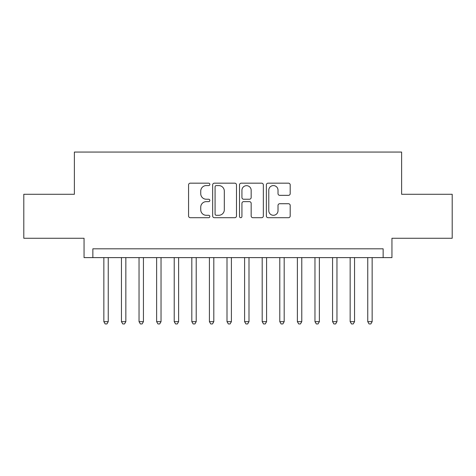 <?xml version="1.0" encoding="UTF-8"?>
<svg xmlns="http://www.w3.org/2000/svg" width="476" height="476" viewBox="0 0 476 476"><rect width="100%" height="100%" fill="white"/><g stroke="black" fill="none" stroke-linecap="round" stroke-linejoin="round"><path stroke-width="0.71" d="M209.851 184.379A1.208 1.208 0 0 0 208.643 183.171L190.293 183.171A1.725 1.725 0 0 0 188.567 184.896L188.567 215.979A1.725 1.725 0 0 0 190.293 217.705L208.643 217.705A1.208 1.208 0 0 0 209.851 216.497A1.208 1.208 0 0 0 208.643 215.289L206.269 215.289A5.528 5.528 0 0 1 200.741 209.761L200.741 207.173A5.528 5.528 0 0 1 206.269 201.645L208.643 201.645A1.208 1.208 0 0 0 209.851 200.438A1.208 1.208 0 0 0 208.643 199.23L206.269 199.23A5.528 5.528 0 0 1 200.741 193.702L200.741 191.114A5.528 5.528 0 0 1 206.269 185.586L208.643 185.586A1.208 1.208 0 0 0 209.851 184.379M288.468 195.344A1.725 1.725 0 0 0 290.193 193.619L290.193 184.896A1.725 1.725 0 0 0 288.468 183.171L268.089 183.171A1.725 1.725 0 0 0 266.364 184.896L266.364 215.979A1.725 1.725 0 0 0 268.089 217.705L288.468 217.705A1.725 1.725 0 0 0 290.193 215.979L290.193 205.448A1.725 1.725 0 0 0 288.468 203.722L279.745 203.722A1.725 1.725 0 0 0 278.02 205.448L278.02 210.672A4.617 4.617 0 0 1 273.402 215.289A4.617 4.617 0 0 1 268.779 210.672L268.779 190.204A4.617 4.617 0 0 1 273.402 185.586A4.617 4.617 0 0 1 278.02 190.204L278.02 193.619A1.725 1.725 0 0 0 279.745 195.344L288.468 195.344M383.144 257.617L391.944 257.617L391.944 238.262L452.2 238.262L452.2 194.279L401.619 194.279L401.619 152.058L74.381 152.058L74.381 194.279L23.8 194.279L23.8 238.262L84.056 238.262L84.056 257.617L383.144 257.617L383.144 248.817L92.856 248.817L92.856 257.617M236.489 184.896A1.725 1.725 0 0 0 234.763 183.171L214.384 183.171A1.725 1.725 0 0 0 212.659 184.896L212.659 215.979A1.725 1.725 0 0 0 214.384 217.705L234.763 217.705A1.725 1.725 0 0 0 236.489 215.979L236.489 184.896M241.237 183.171L261.616 183.171A1.725 1.725 0 0 1 263.341 184.896L263.341 215.979A1.725 1.725 0 0 1 261.616 217.705L252.893 217.705A1.725 1.725 0 0 1 251.167 215.979L251.167 203.371A1.725 1.725 0 0 0 249.442 201.645L243.658 201.645A1.725 1.725 0 0 0 241.927 203.371L241.927 216.497A1.208 1.208 0 0 1 240.719 217.705A1.208 1.208 0 0 1 239.511 216.497L239.511 184.896A1.725 1.725 0 0 1 241.237 183.171M216.282 185.586A1.208 1.208 0 0 0 215.075 186.794L215.075 214.081A1.208 1.208 0 0 0 216.282 215.289L218.787 215.289A5.528 5.528 0 0 0 224.315 209.761L224.315 191.114A5.528 5.528 0 0 0 218.787 185.586L216.282 185.586M251.167 190.293A4.617 4.617 0 0 0 246.55 185.676A4.617 4.617 0 0 0 241.927 190.293L241.927 197.504A1.725 1.725 0 0 0 243.658 199.23L249.442 199.23A1.725 1.725 0 0 0 251.167 197.504L251.167 190.293M103.851 257.617L103.851 321.657L108.248 321.657L108.248 257.617M108.248 321.657L106.927 323.942L105.172 323.942L103.851 321.657M121.445 257.617L121.445 321.657L125.843 321.657L125.843 257.617M125.843 321.657L124.522 323.942L122.76 323.942L121.445 321.657M139.04 257.617L139.04 321.657L143.437 321.657L143.437 257.617M143.437 321.657L142.116 323.942L140.355 323.942L139.04 321.657M156.628 257.617L156.628 321.657L161.031 321.657L161.031 257.617M161.031 321.657L159.71 323.942L157.949 323.942L156.628 321.657M174.222 257.617L174.222 321.657L178.625 321.657L178.625 257.617M178.625 321.657L177.304 323.942L175.543 323.942L174.222 321.657M191.816 257.617L191.816 321.657L196.213 321.657L196.213 257.617M196.213 321.657L194.898 323.942L193.137 323.942L191.816 321.657M209.41 257.617L209.41 321.657L213.807 321.657L213.807 257.617M213.807 321.657L212.492 323.942L210.731 323.942L209.41 321.657M227.004 257.617L227.004 321.657L231.401 321.657L231.401 257.617M231.401 321.657L230.081 323.942L228.325 323.942L227.004 321.657M244.599 257.617L244.599 321.657L248.996 321.657L248.996 257.617M248.996 321.657L247.675 323.942L245.919 323.942L244.599 321.657M262.193 257.617L262.193 321.657L266.59 321.657L266.59 257.617M266.59 321.657L265.269 323.942L263.508 323.942L262.193 321.657M279.787 257.617L279.787 321.657L284.184 321.657L284.184 257.617M284.184 321.657L282.863 323.942L281.102 323.942L279.787 321.657M297.375 257.617L297.375 321.657L301.778 321.657L301.778 257.617M301.778 321.657L300.457 323.942L298.696 323.942L297.375 321.657M314.969 257.617L314.969 321.657L319.372 321.657L319.372 257.617M319.372 321.657L318.051 323.942L316.29 323.942L314.969 321.657M332.563 257.617L332.563 321.657L336.96 321.657L336.96 257.617M336.96 321.657L335.645 323.942L333.884 323.942L332.563 321.657M350.157 257.617L350.157 321.657L354.555 321.657L354.555 257.617M354.555 321.657L353.24 323.942L351.478 323.942L350.157 321.657M367.752 257.617L367.752 321.657L372.149 321.657L372.149 257.617M372.149 321.657L370.828 323.942L369.073 323.942L367.752 321.657"/></g></svg>
